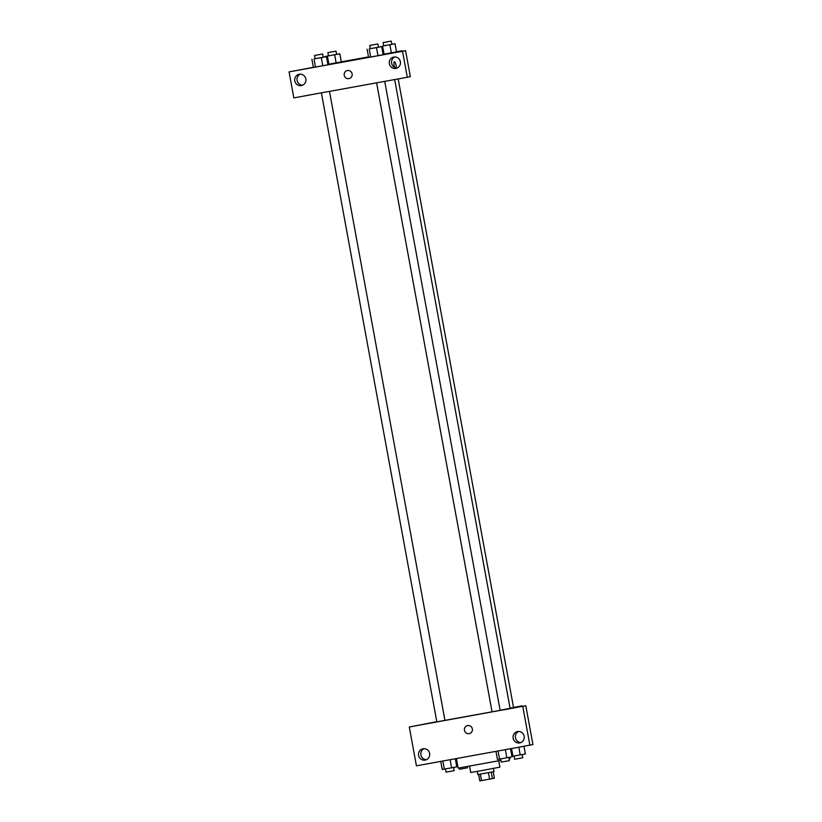 <?xml version="1.0" encoding="UTF-8"?>
<svg xmlns="http://www.w3.org/2000/svg" width="822" height="822" viewBox="0 0 822 822"><rect width="100%" height="100%" fill="white"/><g stroke="black" fill="none" stroke-linecap="round" stroke-linejoin="round"><path stroke-width="1.23" d="M493.19 771.745L494.371 778.187L489.604 779.133L479.801 780.9L478.61 774.427M480.325 774.129L481.517 780.602M488.412 772.649L489.604 779.133M493.426 768.416L494.001 771.57L483.983 773.471L477.788 774.55L477.212 771.385M491.217 772.125L492.409 778.609M498.728 760.802L499.889 767.142L481.867 770.553L470.708 772.495L469.547 766.155M500.958 760.381L458.162 768.097L456.426 758.603M509.804 757.216L510.051 758.572L509.044 758.809M512.671 748.328L416.425 765.816L409.294 727.008L436.79 721.685M510.976 748.688L532.933 744.547L525.813 705.738L428.2 723.524M513.524 707.434L522.165 705.862L522.258 706.375M522.165 705.862L503.835 709.766M518.62 731.477A5.775 5.61 -102.1 0 0 520.973 742.513M513.134 738.238A5.775 5.61 -102.1 0 0 519.853 742.883A5.775 5.61 -102.1 0 0 524.128 736.07A5.775 5.61 -102.1 0 0 517.449 731.59A5.775 5.61 -102.1 0 0 513.134 738.238M525.813 705.738L503.845 709.828M529.882 745.194L522.761 706.386M409.294 727.008L429.567 723.226M424.07 748.657A5.775 5.61 -102.1 0 0 426.423 759.692M418.583 755.428A5.775 5.61 -102.1 0 0 425.303 760.062A5.775 5.61 -102.1 0 0 429.577 753.25A5.775 5.61 -102.1 0 0 422.898 748.78A5.775 5.61 -102.1 0 0 418.583 755.428M467.656 725.559A4.12 4.007 77.9 0 1 472.331 728.837A4.12 4.007 77.9 0 1 469.259 733.645A4.12 4.007 77.9 0 1 464.481 730.45A4.12 4.007 77.9 0 1 467.656 725.559M467.543 725.59A4.12 4.007 -102.1 0 0 464.481 730.45A4.12 4.007 -102.1 0 0 469.259 733.645M376.599 82.806L492.049 711.842L500.156 710.352L384.706 81.327M321.381 92.845L436.831 721.88L444.938 720.391L329.488 91.365M510.051 708.163L513.534 707.495L398.177 78.943M500.146 710.29L510.072 708.287L394.683 79.57M444.928 720.37L492.039 711.821M312.74 94.417L407.301 77.278L402.523 51.283L289.067 71.904L293.834 97.9L312.74 94.417M347.316 70.538A4.12 4.007 -102.1 0 0 344.233 75.285A4.12 4.007 77.9 0 1 347.316 70.538A4.12 4.007 77.9 0 1 352.093 73.733A4.12 4.007 77.9 0 1 349.031 78.604A4.12 4.007 77.9 0 1 344.233 75.285A4.12 4.007 -102.1 0 0 349.031 78.593M389.34 63.736A5.775 5.61 77.9 0 1 393.656 57.088A5.775 5.61 77.9 0 1 400.335 61.558A5.775 5.61 77.9 0 1 396.06 68.37A5.775 5.61 77.9 0 1 389.34 63.736M294.79 80.926A5.775 5.61 77.9 0 1 299.095 74.278A5.775 5.61 77.9 0 1 305.784 78.748A5.775 5.61 77.9 0 1 301.51 85.56A5.775 5.61 77.9 0 1 294.79 80.926M394.827 56.965A5.775 5.61 -102.1 0 0 397.18 68.01M300.277 74.155A5.775 5.61 -102.1 0 0 302.63 85.19M289.067 71.904L313.367 67.322M314.436 94.109L312.74 94.468M407.301 77.278L410.353 76.631L405.575 50.635L386.669 54.067L402.03 51.283M405.575 50.635L402.523 51.283M378.439 47.162L381.665 46.618L383.165 54.725L368.585 57.376M391.817 44.306L395.043 43.761L389.885 44.748L391.364 52.855L383.083 54.344L396.543 51.868M334.667 54.786L336.147 62.893L327.865 64.373L341.325 61.907L339.825 53.8L325.276 56.451L339.825 53.8M323.221 57.201L326.447 56.656L327.947 64.763L322.769 65.75L313.367 67.414L322.769 65.75L321.289 57.643L315.114 58.691M341.305 61.835L368.513 56.882M396.523 51.796L401.948 50.81M396.112 65.534A4.12 0.976 -100.3 0 1 396.368 67.938A4.12 0.976 79.7 0 0 396.112 65.534A4.12 0.976 79.7 0 0 394.416 61.681A4.12 0.976 -100.3 0 1 396.112 65.534M394.509 67.301A4.12 0.976 -100.3 0 1 394.426 61.681M327.382 56.112L328.872 64.219M328.019 52.598L336.013 51.139L328.019 52.598M389.885 44.748L383.71 45.796M383.124 42.59L383.72 45.827L387.779 45.118L391.827 44.347L391.231 41.1L383.124 42.59L391.231 41.1M395.043 43.761L396.533 51.868M382.6 46.073L384.09 54.18M326.447 56.656L321.289 57.643M314.528 55.485L315.114 58.722L319.172 58.013L323.221 57.232L322.635 53.995L314.528 55.485L322.635 53.995M314.004 58.968L315.494 67.075M311.898 59.307L313.377 67.414M381.665 46.618L370.332 48.652M369.746 45.446L370.332 48.683L374.39 47.974L378.439 47.203L377.853 43.956L369.746 45.446L377.853 43.956M376.497 47.604L377.986 55.711L370.712 57.037L368.595 57.376L367.115 49.269M369.222 48.93L370.712 57.037M457.833 766.268L456.724 766.443M456.323 758.624L457.731 766.289M459.19 767.954L459.436 769.289L467.543 767.799L467.317 766.556M523.984 746.263L525.392 753.938L511.942 756.415M518.805 747.208L520.223 754.925M511.531 748.565L512.949 756.25M514.069 756.045L514.654 759.251L518.713 758.531L522.761 757.761L522.176 754.555M455.316 758.798L456.796 766.834L451.627 767.82L442.236 769.474L440.756 761.449M450.148 759.744L451.627 767.82M442.863 761.069L444.342 769.145M445.462 768.94L446.058 772.146L450.117 771.426L454.165 770.656L453.569 767.45M510.534 748.77L512.014 756.795L499.56 759.107L497.454 759.446L495.974 751.411M505.366 749.705L506.845 757.781M498.081 751.031L499.56 759.107M500.68 758.901L501.276 762.107L505.335 761.388L509.383 760.617L508.787 757.411M327.906 52.629L328.502 55.865M336.013 51.139L336.609 54.375"/></g></svg>
